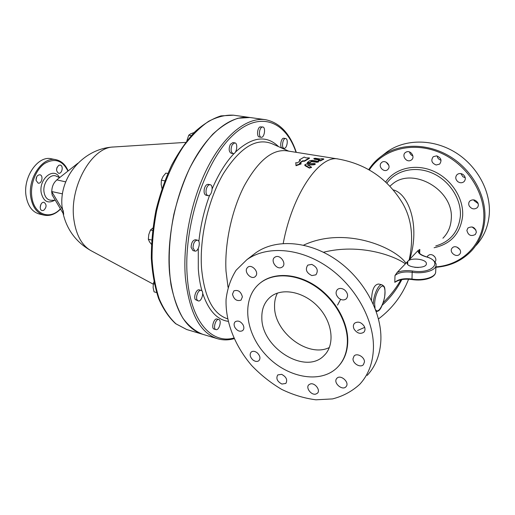 <?xml version="1.0" encoding="UTF-8"?>
<svg xmlns="http://www.w3.org/2000/svg" width="515" height="515" viewBox="0 0 515 515"><rect width="100%" height="100%" fill="white"/><g stroke="black" fill="none" stroke-linecap="round" stroke-linejoin="round"><path stroke-width="0.77" d="M249.949 117.504L238.033 118.238C229.664 121.044 221.244 126.368 212.759 134.222C204.429 143.479 196.724 154.822 189.649 168.251C183.128 182.638 177.855 198.037 173.832 214.44C168.843 239.836 167.903 263.313 171.006 284.879C173.755 298.088 177.752 309.245 182.999 318.347C188.825 326.085 195.365 331.396 202.633 334.274L202.646 334.28M152.871 228.016L150.477 229.999L148.816 234.467L148.32 239.211L149.511 241.863L151.429 244.316M167.787 173.471L165.843 173.104L163.036 176.529L161.388 180.192L161.176 184.473L162 188.535M194.142 132.548L190.769 133.758L188.741 135.194L186.874 140.814M153.934 281.905L153.316 283.726L153.129 287.64L154.075 291.844L156.579 292.546M154.371 284.016L153.316 283.726M152.569 230.488L150.477 229.999M151.68 240.022L148.32 239.211M164.768 180.855L161.388 180.192M191.271 135.593L188.741 135.194M62.103 206.972L63.699 214.304L63.21 210.725L51.667 191.541L62.482 193.859M51.667 191.541L52.15 194.96L63.699 214.304M65.695 181.879L56.792 179.857L77.868 163.249M56.817 180.005C53.586 182.683 51.906 186.514 51.777 191.49M52.401 195.385L54.41 198.745M58.877 165.257L60.191 165.077C63.789 165.592 62.096 174.16 58.581 173.24C55.82 170.974 55.916 168.315 58.877 165.257M43.717 210.332L42.159 210.558C38.516 209.908 40.576 201.339 44.123 202.376C46.833 204.603 46.698 207.255 43.717 210.332M36.063 180.379C36.056 176.812 37.344 174.952 39.913 174.785C43.685 175.377 41.831 184.132 38.142 183.134L36.063 180.379M68.006 171.025C65.424 164.71 61.44 160.938 56.032 159.708L51.352 158.794C37.949 155.202 22.628 177.418 26.13 196.35C27.945 206.122 32.336 212.006 39.301 214.015L43.936 215.135C49.768 216.313 55.272 214.234 60.461 208.89M36.037 180.186L36.797 176.619M40.176 207.423L40.93 204.294M56.528 170.027L57.075 167.246M217.536 338.728L202.665 334.286C184.615 328.428 173.574 308.002 169.544 273.014C166.525 238.084 175.705 194.001 192.584 162.592C209.502 131.158 232.02 114.897 249.968 117.504L265.334 119.66C247.741 117.105 225.506 133.617 208.672 165.463C191.876 197.284 182.574 241.889 185.342 277.141C189.102 312.444 199.833 332.973 217.536 338.728C222.905 340.286 228.422 340.273 234.074 338.683M214.401 329.137L214.131 329.091C210.893 328.416 213.905 317.871 216.995 319.036L218.804 319.551C221.881 320.156 219.332 330.128 216.21 329.664L215.94 329.619C212.708 328.943 215.721 318.392 218.804 319.551M198.243 300.921L195.34 299.563C193.337 296.775 196.53 288.857 199.228 289.874L201.101 290.376C204.661 291.072 201.668 302.118 198.243 300.921L197.213 300.078C195.217 297.29 198.41 289.359 201.101 290.376M194.87 251.056L192.958 250.593L191.104 247.342C191.342 242.636 192.822 240.099 195.533 239.733L197.451 240.183C201.236 240.801 198.532 252.196 194.87 251.056L193.022 247.799C193.267 243.086 194.741 240.55 197.451 240.183M208.002 195.655L206.071 195.269C204.294 194.522 203.708 192.385 204.313 188.863C205.182 185.793 206.483 184.286 208.208 184.331L210.139 184.698C213.931 185.168 211.691 196.653 208.002 195.655C206.225 194.908 205.646 192.764 206.251 189.237C207.12 186.166 208.421 184.653 210.139 184.698M233.057 153.605L231.151 153.283C228.808 151.725 228.551 148.732 230.379 144.297L232.902 142.558L234.814 142.861C238.406 143.183 236.559 154.442 233.057 153.605C230.726 152.047 230.469 149.047 232.297 144.606L234.814 142.861M261.195 137.273L259.341 136.99C256.625 136.861 257.146 128.241 259.972 126.909L262.772 126.98C266.049 127.218 264.388 138.007 261.195 137.273C258.485 137.144 259.019 128.512 261.832 127.186L262.772 126.98M284.093 148.301L282.297 148.017C279.342 147.805 280.984 137.569 283.868 138.252L285.999 138.632C288.6 139.674 286.765 148.97 284.093 148.301C281.145 148.088 282.786 137.84 285.664 138.522M409.2 259.818C413.848 237.994 411.749 219.313 402.897 203.779C388.123 179.078 366.622 164.169 338.4 159.045L286.308 150.76C272.081 149.221 258.067 160.905 244.271 185.806C231.731 210.114 224.476 244.02 226.008 271.109L228.029 287.267M309.406 157.912L304.545 160.783L302.427 160.873L299.447 163.249L301.069 163.519L295.977 165.328L295.797 162.643L297.419 162.907L300.406 160.545L299.299 159.92L304.185 157.069L305.994 157.88L309.406 157.912L309.393 158.35L304.558 161.208L302.44 161.298L299.872 163.319M301.069 163.519L301.101 163.931L296.022 165.733L295.977 165.328M300.084 160.777L299.299 159.92M315.27 163.86L315.283 164.266L314.092 164.787L307.828 165.058M311.408 167.401L309.418 168.102L305.228 165.798L304.809 165.038M323.607 159.212L320.491 160.886L318.322 160.706L318.457 160.114L319.506 159.573L313.802 158.472L315.463 158.266L320.549 159.084L321.585 158.659L323.742 158.878L320.504 160.442L318.328 160.268M318.843 159.908L314.401 159.187L313.802 158.472M318.585 161.498L318.585 161.916L316.905 162.277L311.575 161.581L309.547 163.043L307.371 162.933L307.358 162.515L309.534 162.618L311.569 161.15L316.899 161.845L318.585 161.478L312.85 160.332L309.747 160.674L307.358 162.515M405.962 263.21C395.166 247.432 345.069 225.808 303.586 245.153M302.44 161.298L302.427 160.873M304.558 161.208L304.545 160.783M314.079 164.369L315.27 163.834L314.137 163.448L307.14 163.673L304.751 164.864L309.38 167.697L311.478 167.169L307.539 164.851L314.079 164.369L314.092 164.787M323.446 252.253C359.309 243.273 393.679 255.356 405.382 263.822M382.362 305.06C390.434 297.676 396.923 289.192 401.822 279.613M400.908 279.793C396.743 287.125 391.677 293.878 385.709 300.052L383.25 302.711M371.54 300.348C371.791 289.939 374.16 284.499 378.647 284.023L382.008 284.808C378.686 283.572 373.369 295.198 373.291 304.056M409.766 259.225C420.311 226.381 408.962 193.692 393.228 189.9M442.913 238.226C447.902 233.192 450.677 226.922 451.224 219.403C454.423 190.054 412.361 166.075 391.999 184.409L390.383 185.773M369.313 169.969C382.413 149.537 412.006 141.078 439.205 152.311C466.429 163.384 485.941 193.067 483.701 219.937C481.976 245.938 460.912 265.283 435.935 266.841M477.856 202.852C478.673 204.706 478.454 206.328 477.205 207.712C474.186 209.727 471.515 209.122 469.197 205.897C468.367 204.011 468.599 202.376 469.892 200.985C472.905 199.022 475.557 199.64 477.856 202.852M463.178 174.572C465.702 176.922 465.978 179.284 464.015 181.666C462.135 183.108 460.088 183.128 457.88 181.711C455.344 179.342 455.086 176.967 457.101 174.585C458.968 173.188 460.989 173.182 463.178 174.572M436.623 155.865C441.117 157.706 442.121 160.448 439.623 164.105L436.16 164.993C431.654 163.12 430.682 160.365 433.237 156.721L436.623 155.865M406.309 151.996C410.758 149.859 415.476 157.184 411.434 159.953L410.545 160.461C406.045 162.566 401.391 155.189 405.492 152.459L406.309 151.996M380.9 163.3L381.802 162.36C385.291 159.515 391.065 165.257 388.355 168.881L387.512 169.77C384.036 172.673 378.216 166.963 380.9 163.3M427.115 257.017L427.926 255.691L429.336 254.841C433.244 253.348 437.834 259.129 434.975 261.948L435.072 261.839M459.76 254.043L459.58 254.256C456.277 258.105 448.739 252.009 452.048 248.185L452.286 247.915C455.601 244.123 463.101 250.251 459.76 254.043M476.369 232.175L475.364 234.467C470.98 236.681 468.154 235.316 466.88 230.372L467.923 228.016C472.307 225.86 475.12 227.244 476.369 232.175M435.915 267.285C450.2 266.21 462.11 260.687 471.637 250.721C479.343 242.262 483.733 231.95 484.808 219.783C486.707 196.099 472.249 169.841 449.685 156.315C427.109 142.745 399.479 143.209 381.718 155.981C376.471 159.753 372.145 164.311 368.74 169.647M384.344 153.959L387.158 151.796C404.816 139.095 432.22 138.567 454.565 151.931C476.909 165.251 491.175 191.2 489.25 214.665C488.156 226.716 483.785 236.945 476.13 245.359M473.774 199.872L474.083 200.663L478.152 203.605M460.88 173.594L462.927 176.774L465.245 177.746M437.093 155.961C437.531 158.15 438.844 159.573 441.04 160.223M409.56 151.977C409.959 153.869 411.073 155.182 412.895 155.923M386.186 162.18L388.831 165.418M433.012 255.273L434.872 256.869M456.869 247.058L459.869 249.492M472.088 226.928L475.982 230.07M252.736 255.157L255.833 252.781C275.319 238.876 307.59 240.531 335.22 259.097C362.837 277.598 381.757 311.131 380.9 339.585C380.34 354.178 375.77 366.126 367.195 375.409M373.439 348.192C372.931 362.946 368.36 374.984 359.74 384.306C352.054 391.361 342.984 396.228 332.542 398.913L315.946 399.807C304.378 398.333 292.938 394.851 281.634 389.359C270.671 382.864 260.687 374.92 251.693 365.534C234.808 345.861 225.255 321.521 226.079 299.35C227.36 288.535 230.714 278.815 236.134 270.201L246.897 259.65C266.461 245.707 299.015 247.541 326.986 266.487C354.944 285.368 374.193 319.429 373.439 348.192M364.266 326.343C365.373 328.712 365.225 330.675 363.815 332.227C360.326 334.37 357.095 333.34 354.108 329.137C352.981 326.748 353.148 324.772 354.597 323.201C358.073 321.115 361.298 322.158 364.266 326.343M344.741 290.048C347.928 293.196 348.43 296.131 346.241 298.861C344.091 300.451 341.651 300.258 338.915 298.294C335.716 295.127 335.239 292.179 337.48 289.449C339.61 287.917 342.031 288.117 344.741 290.048M311.742 264.395C317.214 267.085 318.605 270.568 315.907 274.823L311.865 275.583C306.38 272.847 305.022 269.364 307.783 265.122L311.742 264.395M275.654 256.779C280.714 254.571 286.836 264.008 282.297 267.021L281.287 267.562C276.175 269.706 270.15 260.249 274.733 257.275L275.654 256.779M246.917 268.212L247.876 267.156C251.693 264.015 258.884 271.566 256.019 275.718L255.112 276.722C251.307 279.909 244.097 272.416 246.917 268.212M232.49 294.22L233.874 290.872C238.078 289.572 240.917 291.561 242.398 296.84L241.046 300.129C236.836 301.468 233.984 299.498 232.49 294.22M234.885 327.424C233.713 324.965 233.868 323.047 235.336 321.669C238.11 320.285 240.692 321.354 243.08 324.875C244.239 327.321 244.097 329.233 242.655 330.604C239.874 332.021 237.28 330.965 234.885 327.424M252.762 359.831C249.923 356.895 249.421 354.294 251.243 352.022C252.968 350.824 254.996 351.114 257.32 352.897C260.159 355.82 260.68 358.421 258.884 360.693C257.139 361.923 255.099 361.633 252.762 359.831M281.905 384.042C277.199 381.499 275.815 378.467 277.752 374.933L281.628 374.341C286.334 376.851 287.737 379.883 285.844 383.437L281.905 384.042M315.779 394.097C311.189 395.398 305.447 387.679 308.833 384.769L310.423 383.92C314.968 382.561 320.787 390.267 317.433 393.209L315.779 394.097M346.164 386.546L345.958 386.784C342.308 391.02 333.005 382.793 336.643 378.577L336.9 378.28C340.557 374.083 349.865 382.368 346.164 386.546M364.446 361.994L363.403 364.672C360.487 368.109 352.691 363.616 353.007 358.73L354.088 355.981C356.998 352.608 364.787 357.101 364.446 361.994M259.843 283.321L261.144 282.291C274.341 272.248 296.569 273.272 315.631 285.922C334.686 298.533 347.992 321.463 347.773 341.123C347.574 351.243 344.548 359.541 338.683 366.023M347.393 341.529C347.174 352.228 343.827 360.861 337.364 367.427C320.06 384.769 285.426 377.289 264.993 354.011C244.213 331.023 241.451 297.129 260.719 282.638C273.922 272.596 296.157 273.626 315.225 286.289C334.293 298.912 347.612 321.862 347.393 341.529M261.839 317.955C261.607 308.91 264.562 301.835 270.71 296.737C282.381 287.267 304.571 291.793 318.669 307.397C332.909 322.873 335.091 345.327 323.954 355.678C305.189 375.268 261.491 347.67 261.839 317.955M277.424 293.093C275.37 297.136 274.411 301.668 274.553 306.689C274.289 332.31 308.189 358.183 329.388 347.496M419.661 253.329L419.834 249.46L417.974 250.625L407.796 261.292L407.68 264.311L407.796 261.292L397.136 272.461L395.005 275.512L394.786 282.31L395.958 281.673C399.955 279.413 405.299 278.705 411.987 279.555L412.09 279.458M407.796 261.292C411.125 257.23 426.735 259.154 426.375 263.635C426.954 269.094 406.708 268.283 407.095 262.888L407.796 261.292M418.328 267.497L414.742 267.311M202.633 334.274L186.733 329.529L176.001 323.858C169.409 317.832 163.828 309.515 159.244 298.912C155.395 287.119 152.994 273.723 152.041 258.723C152.015 243.099 153.56 227.089 156.682 210.699C162.431 186.346 171.836 163.912 183.488 146.363C191.561 135.657 199.936 127.308 208.607 121.328C217.246 116.802 225.544 114.755 233.501 115.193L249.936 117.497M113.937 146.981L113.545 147C91.528 147.033 68.81 187.505 73.98 220.22C76.272 235.291 81.917 245.43 90.93 250.638L91.277 250.824M55.337 200.296L51.172 200.271C47.386 200.007 45.017 197.342 44.058 192.262C42.442 183.198 50.444 172.976 56.418 176.227L59.586 177.656M59.547 177.643C54.075 166.454 38.651 178.718 41.194 192.707C43.415 201.429 47.889 203.953 54.603 200.29M60.422 208.82C49.968 220.304 34.151 214.665 31.891 197.297C29.941 184.801 35.722 169.615 44.651 163.474C54.777 157.783 62.527 160.32 67.916 171.089M68.135 170.922C65.54 164.703 61.504 160.963 56.032 159.708C42.674 156.122 27.359 178.435 30.823 197.432C32.625 207.23 36.996 213.133 43.936 215.135C49.852 216.319 55.388 214.285 60.558 209.045M233.791 338.052C211.401 344.271 190.434 321.045 187.28 276.864C183.237 228.177 203.753 164.105 231.035 137.093C258.292 109.656 285.207 120.104 296.022 152.305M198.281 248.462L198.301 268.856C198.887 276.999 200.11 284.377 201.983 290.994M202.736 293.492C208.504 310.391 216.95 319.673 228.081 321.341M278.531 146.62C266.545 134.859 252.183 136.681 235.445 152.092M234.228 153.341C225.86 162.18 218.508 174.025 212.174 188.876M209.676 195.146C204.146 210.043 200.541 225.493 198.854 241.496M227.521 318.791C212.998 314.073 204.339 297.213 201.545 268.212C199.414 237.705 208.363 199.138 223.484 173.465C240.183 147.399 256.328 137.473 271.92 143.685L288.709 151.14M338.4 159.045C319.97 154.403 292.436 193.627 283.218 243.473M337.531 305.105L340.615 299.35M305.228 165.798L305.195 165.386M309.418 168.102L309.38 167.697M308.047 165.025L308.022 164.607M323.594 159.431L323.62 158.987M314.401 159.187L314.414 158.749M320.491 160.886L320.504 160.442M316.905 162.277L316.899 161.845M309.547 163.043L309.534 162.618M311.575 161.581L311.569 161.15M312.193 161.504L312.193 161.073M375.036 308.215L374.643 303.985C374.823 291.825 383.521 279.87 384.827 289.681C386.385 298.906 378.744 315.592 375.577 309.637M386.894 183.153C395.919 170.278 415.116 165.624 432.252 173.091C449.402 180.469 461.549 199.125 460.365 216.21C458.556 231.737 450.348 241.651 435.748 245.964M434.094 247.747C450.908 244.039 460.416 233.495 462.625 216.113C463.893 198.178 451.063 178.596 433.025 170.967C415 163.249 394.928 168.36 385.671 181.995M395.005 275.512C398.623 272.435 404.346 271.353 412.174 272.261L411.987 279.555C423.414 281.377 435.787 277.888 435.677 271.714C436.141 277.057 423.568 281.003 411.897 279.04C404.095 278.113 398.391 279.207 394.786 282.31M412.174 272.261C423.89 274.192 436.508 270.278 436.031 265C436.784 263.828 433.669 258.594 425.886 256.644L425.667 256.702C443.885 261.285 432.613 274.386 412.438 270.993L412.174 272.261M426.04 256.811L425.886 256.644C421.251 255.08 418.914 253.419 418.869 251.648L419.834 249.46M417.974 250.625C418.064 253.116 420.633 255.144 425.667 256.702M412.438 270.993C406.509 270.201 401.404 270.69 397.136 272.461M186.733 329.529L175.654 323.697C168.907 317.536 163.216 309.129 158.594 298.475C154.706 286.662 152.286 273.278 151.326 258.33C151.281 242.771 152.813 226.838 155.916 210.538C159.888 194.419 165.135 179.297 171.656 165.173C178.757 151.983 186.533 140.82 194.985 131.698C203.625 123.941 212.302 118.669 220.999 115.881L233.501 115.193M63.03 213.184C66.853 229.742 76.156 242.23 90.93 250.638L153.245 284.164M62.173 207.706C58.356 177.643 83.321 148.339 113.545 147L185.657 142.385M296.312 152.35C289.964 133.379 279.645 122.486 265.334 119.66M214.131 329.091L215.94 329.619M304.783 165.276L304.751 164.864M311.511 167.581L311.478 167.201M323.742 158.89L323.716 159.322M357.507 330.533L364.697 327.366M378.486 318.933C392.288 308.536 402.324 295.301 408.595 279.214M389.9 186.185L391.999 184.409M376.291 311.62C378.139 310.912 380.733 312.058 384.551 297.625C385.98 284.834 383.495 286.359 382.008 284.808M387.158 151.796L381.718 155.981M246.897 259.65L255.833 252.781M260.719 282.638L261.144 282.291M323.954 355.678L325.486 354.056M436.005 265.489L435.677 271.714"/></g></svg>
